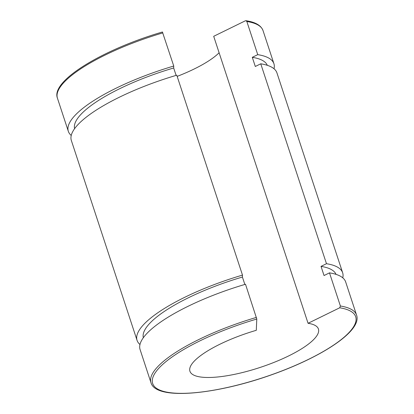 <?xml version="1.0" encoding="UTF-8"?>
<svg xmlns="http://www.w3.org/2000/svg" width="414" height="414" viewBox="0 0 414 414"><rect width="100%" height="100%" fill="white"/><g stroke="black" fill="none" stroke-linecap="round" stroke-linejoin="round"><path stroke-width="0.62" d="M308.057 323.293A67.632 18.299 -18.2 0 1 318.428 329.006A67.632 18.299 -18.2 0 1 259.894 367.513A67.632 18.299 -18.2 0 1 189.933 371.254A67.632 18.299 -18.2 0 1 256.292 330.31L256.789 319.034L245.502 284.252A108.209 29.28 -18.2 0 0 140.077 349.535L150.975 382.691C155.695 400.426 214.545 395.127 271.594 374.789C322.806 356.718 362.281 330.569 356.568 315.095A108.209 29.28 161.8 0 0 340.391 306.013L339.708 307.788L308.057 323.293L213.702 36.303L245.352 20.798L245.968 20.7L246.847 21.502L257.746 54.653L252.292 57.329L255.303 66.478L260.758 63.808L326.48 263.708L321.026 266.383L324.038 275.538L329.492 272.862L340.391 306.013M176.105 75.395L173.673 67.989L173.756 66.043L162.433 32.044M242.49 275.103L176.768 75.198A108.209 29.28 -18.2 0 0 71.343 140.481L137.065 340.38A108.209 29.28 -18.2 0 1 242.49 275.103L242.407 277.044L244.84 284.449M329.492 272.862A108.209 29.28 -18.2 0 1 345.669 281.944L356.568 315.095M321.026 266.383A101.446 27.448 -18.2 0 1 336.033 274.368M143.332 337.726A101.446 27.448 -18.2 0 1 242.407 277.044M326.48 263.708A108.209 29.28 -18.2 0 1 342.657 272.79A108.209 29.28 -18.2 0 1 342.761 277.825M139.973 344.5A108.209 29.28 -18.2 0 1 137.065 340.38M260.758 63.808A108.209 29.28 -18.2 0 1 276.935 72.885L342.657 272.79M257.746 54.653A108.209 29.28 -18.2 0 1 273.923 63.73A108.209 29.28 -18.2 0 1 274.027 68.771M71.239 135.445A108.209 29.28 -18.2 0 1 68.331 131.326A108.209 29.28 -18.2 0 1 173.756 66.043M219.115 52.769A67.632 18.299 -18.2 0 1 177.156 76.383M252.292 57.329A101.446 27.448 -18.2 0 1 267.299 65.308M74.598 128.666A101.446 27.448 -18.2 0 1 173.673 67.989M339.708 307.788A106.859 28.913 -18.2 0 1 291.482 367.063A106.859 28.913 -18.2 0 1 153.817 385.734A106.859 28.913 -18.2 0 1 256.789 319.034M256.401 317.409A108.209 29.28 161.8 0 0 150.975 382.691M246.847 21.502A108.209 29.28 -18.2 0 1 263.025 30.579C261.084 25.404 255.397 22.108 245.968 20.7M162.454 31.987C103.319 49.235 50.492 80.792 57.432 98.175A108.209 29.28 -18.2 0 1 162.857 32.892M273.923 63.73L263.025 30.579M68.331 131.326L57.432 98.175"/></g></svg>
